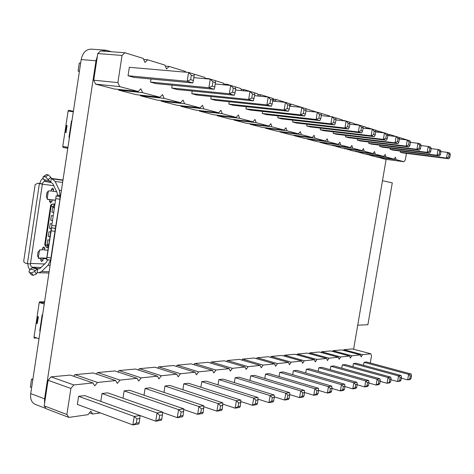 <?xml version="1.0" encoding="UTF-8"?>
<svg xmlns="http://www.w3.org/2000/svg" width="474" height="474" viewBox="0 0 474 474"><rect width="100%" height="100%" fill="white"/><g stroke="black" fill="none" stroke-linecap="round" stroke-linejoin="round"><path stroke-width="0.71" d="M382.477 180.713L392.282 182.851L367.895 324.69L357.722 325.211M68.748 111.177L73.304 111.763M67.918 147.39L62.746 146.49L64.897 132.264L66.034 132.418L67.077 125.509L65.933 125.361L68.084 111.094M66.034 132.418L67.077 125.509M66.271 132.465L64.897 132.264M63.403 146.596L67.936 147.313M69.4 137.602L68.961 137.519L69.405 137.584M68.961 137.519L71.473 120.923L71.912 120.983M62.781 146.496L63.024 147.426L67.788 148.255L63.024 147.426M68.12 111.094L68.647 110.252L68.511 111.129M63.172 146.555L63.036 147.426M73.375 111.295L68.647 110.252M37.12 316.442L38.447 316.845L37.12 316.442L39.224 302.513L44.254 303.994M34.406 337.281L34.01 337.067L34.643 337.269L34.276 338.134L36.913 338.009M38.21 316.851L37.191 323.6L36.107 323.173L34.01 337.067M38.447 316.845L37.191 323.6M34.643 337.269L39.01 338.691M42.607 314.896L42.18 314.766L39.733 330.965L40.16 331.095M42.18 314.766L42.624 314.76M34.039 337.103L34.276 338.134M39.253 302.525L39.751 301.849L39.62 302.702M44.58 301.82L39.751 301.849M44.455 302.667L39.857 302.702M60.625 195.685L60.097 195.62L59.973 196.473L56.133 195.886L51.447 227.757L56.133 195.886M55.393 228.314L51.465 227.757L55.405 228.326L59.991 199.264L59.973 196.473M55.114 228.284L51.305 227.881L46.535 259.497L50.594 260.208L46.665 259.669M57.929 195.152L57.431 195.092L57.307 195.94M44.651 263.971L30.484 263.437L42.358 184.185L53.74 185.648M42.352 184.179L37.873 183.201L35.153 184.605L23.7 261.245L24.002 262.128L25.874 263.408L30.395 263.965L42.352 184.179C42.761 182.36 43.62 181.435 44.941 181.4L51.53 182.65L52.851 183.799L57.081 192.616L57.395 195.045L60.631 195.643M47.619 259.811L46.6 262.075L40.124 268.379L38.56 268.859L32.167 267.164L41.066 267.46M30.484 263.437L30.484 263.443C30.342 265.375 30.905 266.613 32.167 267.164M30.484 263.443L44.651 263.977M48.763 244.738L47.157 244.43L47.027 245.289L45.308 244.868L51.115 206.297L52.851 206.658L51.909 212.068L53.639 212.435M49.45 240.2L47.732 239.791L47.157 244.43M47.033 244.4L48.798 244.507M50.671 232.112L48.946 231.715L48.253 236.33L49.971 236.739M48.253 236.33L50.013 236.455M51.891 224.018L50.167 223.627L49.468 228.249L51.192 228.646M49.468 228.249L51.228 228.391M53.112 215.913L51.388 215.534L50.688 220.161L52.413 220.546M50.688 220.161L52.448 220.321M51.909 212.068L53.669 212.239M54.344 207.748L52.727 207.458M53.355 228.03L55.097 228.427M60.097 195.62L57.431 195.092M50.706 182.229L45.64 176.974L43.892 176.648L42.956 177.009L43.655 179.634L45.474 181.24L50.706 182.229L51.239 178.686L52.104 178.846L55.126 181.459L59.369 190.281L60.062 195.572M39.828 183.402L40.924 180.357L42.998 178.159M50.765 260.913L50.191 260.89L50.137 261.227L50.712 261.251M50.801 260.664L50.226 260.641L50.801 260.664M50.297 260.167L50.226 260.641M50.137 261.227L48.052 265.233L50.102 265.31M27.842 263.71L28.227 267.04L29.749 269.759M30.354 269.025L32.487 267.78L37.636 269.149L35.503 270.405L30.354 269.025L28.902 271.738L31.515 274.896L29.358 272.331M48.052 265.233L41.558 271.531L38.809 272.734L37.15 272.39L37.636 269.149M51.678 227.793L51.305 227.881M37.873 183.201L42.393 183.9M51.239 178.686L50.925 177.288L48.224 174.847L46.476 174.527L43.389 176.654M38.507 258.223L39.129 258.383L37.434 255.895L38.009 252.079L40.42 249.786L42.233 249.881L42.47 248.317L43.987 246.865L44.823 248.447L44.592 250.011L47.939 250.189M40.782 259.539L43.063 260.125L43.3 258.567L46.653 258.715M43.063 260.125L41.534 261.589L40.705 260.03L40.942 258.466L39.129 258.383M49.58 201.059L51.891 201.533L52.128 199.963L55.464 200.336M51.891 201.533L50.434 202.931L49.545 201.272L49.782 199.696L47.886 199.483L46.31 196.846L47.151 192.243L48.656 190.88L51.085 191.052L51.322 189.476L52.768 188.089L53.663 189.766L53.426 191.342L56.661 191.733M37.428 272.467L36.492 273.942L33.227 275.364L31.515 274.896M29.631 272.437L31.349 272.906L34.62 271.478L35.503 270.405M46.736 258.182L40.758 257.915L40.687 258.401M49.527 199.643L55.499 200.105M50.594 260.208L55.357 228.569M55.144 231.342L51.174 230.779L51.399 228.006M51.174 230.779L46.636 259.681M39.49 249.999L38.276 258.069M38.4 257.815L40.942 258.466M42.299 249.443L44.592 250.011M40.758 257.915L43.3 258.567M49.557 199.436L52.128 199.963M47.216 199.169L49.782 199.696M51.109 190.886L53.426 191.342M37.434 255.895L38.009 252.079M46.885 193.007L46.31 196.846M370.271 362.983L371.509 355.79L370.852 353.794L362.551 354.665L361.129 356.922L360.436 354.89L351.815 355.79L350.345 358.095L349.616 356.021L340.652 356.963L339.129 359.31L338.365 357.2L329.033 358.184L327.457 360.578L326.651 358.433L316.934 359.452L315.305 361.899L314.458 359.707L304.332 360.773L302.643 363.274L301.742 361.04L291.184 362.148L289.43 364.713L288.482 362.432L277.456 363.588L275.637 366.212L274.636 363.884L263.106 365.093L261.221 367.777L260.161 365.401L248.103 366.669L246.136 369.418L245.017 366.989L232.39 368.316L230.34 371.13L229.155 368.654L215.919 370.04L213.786 372.931L212.53 370.395L198.63 371.853L196.408 374.821L195.069 372.226L180.47 373.761L178.141 376.806L176.725 374.152L161.361 375.764L158.926 378.892L157.421 376.178L141.228 377.873L138.686 381.09L137.075 378.311L119.999 380.101L117.327 383.413L115.609 380.557L97.567 382.453L94.759 385.866L92.928 382.939L73.831 384.941L70.881 388.461L66.881 414.501L68.837 417.398L88.01 414.667L90.836 411.171L92.667 414.003L100.346 412.907M362.551 354.665L343.875 349.705L352.348 348.923L370.852 353.794M343.875 349.705L343.449 350.369M360.436 354.89L341.718 349.907L332.914 350.724L332.464 351.412M349.616 356.021L330.668 350.932L321.526 351.779L321.046 352.502M338.365 357.2L319.192 351.998L309.682 352.881L309.172 353.634M326.651 358.433L307.253 353.106L297.352 354.025L296.813 354.807M314.458 359.707L294.828 354.256L284.513 355.216L283.944 356.039M301.742 361.04L281.882 355.459L271.128 356.454L270.524 357.319M288.482 362.432L268.385 356.709L257.163 357.751L256.517 358.658M274.636 363.884L254.295 358.018L242.581 359.102L241.888 360.056M260.161 365.401L239.583 359.381L227.336 360.518L226.596 361.52M245.017 366.989L224.202 360.809L211.38 361.994L210.592 363.054M229.155 368.654L208.098 362.302L194.672 363.546L193.825 364.66M212.53 370.395L191.229 363.866L177.146 365.17L176.239 366.349M195.069 372.226L173.537 365.507L158.749 366.876L157.771 368.12M176.725 374.152L154.957 367.226L139.409 368.671L138.355 369.993M157.421 376.178L135.422 369.039L119.051 370.555L117.913 371.96M137.075 378.311L114.856 370.946L97.603 372.546L96.364 374.039M115.609 380.557L93.171 372.961L74.963 374.65L73.618 376.238M92.928 382.939L70.282 375.082L51.032 376.866L48.075 380.296L44.189 405.857L46.179 408.73L68.837 417.398M163.951 392.395L164.964 386.026L169.811 385.445L222.833 402.859L222.259 409.192L221.601 410.383L216.908 411.154L219.912 409.577L222.259 409.192M182.881 389.741L183.841 383.78L188.445 383.229L240.828 400.103L240.306 406.265L239.619 407.427L235.169 408.161L238.084 406.627L240.306 406.265M200.881 387.234L201.788 381.641L206.166 381.12L257.909 397.485L258.034 399.902L257.441 403.481L256.724 404.624L252.494 405.317L255.332 403.824L257.441 403.481M234.346 382.625L235.157 377.671L239.145 377.197L289.596 392.626L289.798 394.913L289.223 398.326L288.459 399.422L284.631 400.05L287.315 398.634L289.223 398.326M218.016 384.864L218.869 379.609L223.047 379.111L274.144 394.996L274.31 397.348L273.729 400.838L272.983 401.964L268.965 402.622L271.721 401.164L273.729 400.838M305.724 372.961L306.358 369.193L309.552 368.813L356.892 382.305L357.212 384.331L356.691 387.371L355.85 388.378L352.798 388.881L355.168 387.619L356.691 387.371M292.671 374.709L293.335 370.745L296.671 370.348L344.616 384.189L344.918 386.257L344.385 389.367L343.555 390.392L340.373 390.914L342.797 389.628L344.385 389.367M249.928 380.492L250.699 375.817L254.502 375.367L304.326 390.369L304.551 392.596L303.994 395.926L303.206 397.011L299.556 397.609L302.169 396.223L303.994 395.926M264.812 378.471L265.547 374.051L269.185 373.619L318.374 388.212L318.629 390.386L318.078 393.639L317.272 394.7L313.788 395.275L316.342 393.924L318.078 393.639M279.044 376.546L279.743 372.363L283.227 371.948L331.788 386.156L332.073 388.277L331.527 391.459L330.71 392.502L327.38 393.047L329.868 391.725L331.527 391.459M352.875 366.692L353.408 363.594L356.128 363.268L401.123 375.526L401.508 377.375L401.022 380.178L400.145 381.12L397.567 381.54L401.022 380.178M341.784 368.162L342.341 364.909L345.167 364.571L390.736 377.12L391.109 379.004L390.612 381.866L389.741 382.826L387.057 383.265L390.612 381.866M318.238 371.29L318.842 367.706L321.911 367.344L368.648 380.504L368.991 382.477L368.476 385.457L367.623 386.452L364.702 386.926L367.018 385.694L368.476 385.457M330.248 369.69L330.828 366.278L333.773 365.928L379.923 378.779L380.278 380.705L379.769 383.626L378.91 384.598L376.113 385.06L378.376 383.851L379.769 383.626M78.613 396.305L134.231 416.445L132.892 424.923L77.357 404.417L78.613 396.305L84.633 395.589L155.739 421.179L161.284 420.266L161.806 419.01L159.033 419.46L159.691 415.348L162.458 414.91L161.806 419.01M100.784 401.401L102.011 393.521L107.705 392.839L162.588 412.096L162.458 414.91M144.013 395.209L145.091 388.39L150.199 387.785L203.856 405.774L203.216 412.285L202.599 413.494L197.646 414.312L200.739 412.688L203.216 412.285M122.991 398.201L124.141 390.884L129.526 390.244L183.805 408.843L183.094 415.55L182.526 416.788L177.288 417.647L180.476 415.976L183.094 415.55M363.546 365.288L364.056 362.326L366.675 362.012L411.106 373.992L411.503 375.805L411.023 378.554L410.146 379.478L407.664 379.887L411.023 378.554M332.914 350.724L351.815 355.79M321.526 351.779L340.652 356.963M309.682 352.881L329.033 358.184M297.352 354.025L316.934 359.452M284.513 355.216L304.332 360.773M271.128 356.454L291.184 362.148M257.163 357.751L277.456 363.588M242.581 359.102L263.106 365.093M227.336 360.518L248.103 366.669M211.38 361.994L232.39 368.316M194.672 363.546L215.919 370.04M177.146 365.17L198.63 371.853M158.749 366.876L180.47 373.761M139.409 368.671L161.361 375.764M119.051 370.555L141.228 377.873M97.603 372.546L119.999 380.101M74.963 374.65L97.567 382.453M89.503 412.824L92.667 414.003M51.032 376.866L73.831 384.941M48.075 380.296L70.881 388.461M44.189 405.857L66.881 414.501M32.807 379.721L31.527 379.253L30.348 387.062L31.628 387.536M31.527 379.253L32.902 379.129M203.85 406.763L216.908 411.154L218.147 403.581L222.833 402.859M164.964 386.026L218.147 403.581L220.534 405.791L219.912 409.577M222.851 404.103L235.169 408.161L236.384 400.785L240.828 400.103M183.841 383.78L236.384 400.785L238.695 402.941L240.911 402.592M240.875 401.561L252.494 405.317L253.685 398.13L257.909 397.485M201.788 381.641L253.685 398.13L255.924 400.234L258.034 399.902M274.274 396.821L284.631 400.05L285.775 393.213L289.596 392.626M235.157 377.671L285.775 393.213L287.89 395.215L289.798 394.913M257.998 399.138L268.965 402.622L270.133 395.612L274.144 394.996M218.869 379.609L270.133 395.612L272.307 397.662L274.31 397.348M344.865 386.577L352.798 388.881L353.847 382.773L356.892 382.305M306.358 369.193L353.847 382.773L355.696 384.568L357.212 384.331M293.335 370.745L341.44 384.675L344.616 384.189M332.037 388.467L340.373 390.914L341.44 384.675L343.33 386.506L344.918 386.257M289.768 394.599L299.556 397.609L300.682 390.926L304.326 390.369M250.699 375.817L300.682 390.926L302.732 392.881L304.551 392.596M304.539 392.478L313.788 395.275L314.896 388.745L318.374 388.212M265.547 374.051L314.896 388.745L316.893 390.659L316.342 393.924M279.743 372.363L328.464 386.666L331.788 386.156M318.623 390.434L327.38 393.047L328.464 386.666L330.414 388.538L332.073 388.277M390.985 379.721L397.567 381.54L398.545 375.923L401.123 375.526M353.408 363.594L398.545 375.923L400.222 377.577L401.508 377.375M342.341 364.909L388.052 377.529L390.736 377.12M380.166 381.339L387.057 383.265L388.052 377.529L389.77 379.218L391.109 379.004M318.842 367.706L365.732 380.954L368.648 380.504M357.141 384.764L364.702 386.926L365.732 380.954L367.534 382.708L368.991 382.477M368.896 383.016L376.113 385.06L377.126 379.206L379.923 378.779M330.828 366.278L377.126 379.206L378.88 380.924L380.278 380.705M132.892 424.923L138.775 423.957L139.238 422.672L136.299 423.152L132.892 424.923M139.907 418.453L136.968 418.915L134.231 416.445L140.108 415.544L139.238 422.672M102.011 393.521L157.048 412.949L155.739 421.179L159.033 419.46M159.691 415.348L157.048 412.949L162.588 412.096M145.091 388.39L198.908 406.532L203.856 405.774M183.788 409.554L197.646 414.312L198.908 406.532L201.373 408.801L203.844 408.41M162.57 412.481L177.288 417.647L178.574 409.649L183.805 408.843M124.141 390.884L178.574 409.649L181.121 411.983L183.734 411.568M401.371 378.163L407.664 379.887L408.629 374.377L411.106 373.992M364.056 362.326L408.629 374.377L410.265 375.995L411.503 375.805M220.534 405.791L222.875 405.424M238.695 402.941L238.084 406.627M255.924 400.234L255.332 403.824M287.89 395.215L287.315 398.634M272.307 397.662L271.721 401.164M355.696 384.568L355.168 387.619M343.33 386.506L342.797 389.628M302.732 392.881L302.169 396.223M316.893 390.659L318.629 390.386M330.414 388.538L329.868 391.725M400.222 377.577L399.73 380.385M389.77 379.218L389.267 382.085M367.534 382.708L367.018 385.694M378.88 380.924L378.376 383.851M136.968 418.915L136.299 423.152M201.373 408.801L200.739 412.688M181.121 411.983L180.476 415.976M410.265 375.995L409.785 378.75M407.717 140.108L399.866 137.673L399.28 138.479M185.784 72.202L185.488 71.467L169.153 66.425L166.558 68.985L164.958 65.128L147.675 59.789L144.949 62.408L143.231 58.415L124.923 52.762L122.049 55.44L117.878 82.6L119.715 86.618L138.106 91.476L140.855 88.774L142.573 92.655L159.934 97.241L162.546 94.604L164.152 98.355L180.564 102.692L183.059 100.115L184.558 103.747L200.099 107.853L202.475 105.329L203.879 108.854L218.621 112.747L220.896 110.282L222.211 113.701L236.206 117.398L238.381 114.981L239.619 118.299L252.926 121.812L255.012 119.448L256.173 122.671L268.847 126.019L270.844 123.696L271.94 126.836L284.015 130.03L285.929 127.755L286.966 130.806L298.49 133.852L300.332 131.618L301.304 134.598L312.313 137.507L314.084 135.315L315.003 138.218L325.531 140.997L327.238 138.846L328.103 141.679L338.181 144.339L339.822 142.23L340.646 144.991L350.298 147.544L351.886 145.471L352.662 148.166L361.917 150.613L363.451 148.581L364.186 151.212L373.068 153.558L374.549 151.562L375.248 154.133L383.78 156.39L385.214 154.423L385.872 156.941L394.078 159.11L395.464 157.178L396.086 159.643L403.978 161.729L405.323 159.827L406.437 153.369M399.031 137.573L399.866 137.673M124.923 52.762L100.66 50.931L97.78 53.55L93.728 80.195L95.606 84.135L114.198 88.958L138.106 91.476M118.376 89.396L118.713 90.131L136.281 94.687L159.934 97.241M140.251 95.12L140.553 95.801L157.184 100.115L180.564 102.692M160.959 100.529L161.231 101.163L176.992 105.252L200.099 107.853M180.582 105.661L180.825 106.247L195.786 110.134L218.621 112.747M199.21 110.525L199.436 111.076L213.656 114.767L236.206 117.398M216.914 115.146L217.122 115.668L230.648 119.175L252.926 121.812M233.765 119.549L233.955 120.035L246.847 123.382L268.847 126.019M249.822 123.738L249.994 124.194L262.288 127.388L284.015 130.03M265.138 127.731L265.292 128.164L277.035 131.215L298.49 133.852M279.767 131.547L279.909 131.956L291.131 134.871L312.313 137.507M293.75 135.197L293.874 135.582L304.616 138.372L325.531 140.997M307.128 138.686L307.247 139.054L317.533 141.72L338.181 144.339M319.944 142.028L320.051 142.378L329.916 144.937L350.298 147.544M332.227 145.234L341.79 148.018L361.917 150.613M344.017 148.303L353.195 150.975L373.068 153.558M355.334 151.253L364.156 153.819L383.78 156.39M366.218 154.091L374.697 156.556L394.078 159.11M376.682 156.817L384.841 159.187L403.978 161.729M397.87 137.069L389.711 134.539L388.864 135.683M388.064 135.588L387.631 133.893L379.147 131.274L378.424 132.234M377.381 132.116L376.984 130.605L368.15 127.879L367.575 128.632M366.248 128.484L365.892 127.18L356.691 124.336L356.282 124.863M354.641 124.68L354.339 123.613L344.74 120.651L344.533 120.917M342.524 120.692L342.293 119.892L332.185 116.788M329.863 116.515L329.708 116.006L319.156 112.765M316.62 112.125L305.529 108.558M302.821 107.722L291.356 104.162L289.75 106.034M288.429 103.279L276.407 99.546L274.89 101.276M274.221 101.211L273.332 98.598L260.724 94.705L259.426 96.157M258.318 96.044L257.495 93.704L244.258 89.616L243.221 90.747M241.598 90.593L240.863 88.567L226.933 84.265L226.222 85.03M223.983 84.822L223.361 83.163L208.696 78.637L208.376 78.968M205.408 78.702L204.934 77.469L189.369 72.688M210.788 99.001L266.903 104.896L271.341 106.212L215.421 100.304L210.788 99.001L211.185 96.53M229.197 101.756L228.823 104.067L233.226 105.299L288.388 111.26L289.229 109.21L287.126 108.582L284.175 110.009L288.388 111.26M246.314 106.715L245.965 108.878L250.148 110.051L304.545 116.041L305.416 114.062L303.419 113.464L300.552 114.862L304.545 116.041M278.102 115.905L277.788 117.813L281.586 118.879L334.496 124.905L335.396 123.05L333.595 122.511L330.882 123.838L334.496 124.905M262.596 111.426L262.264 113.458L266.246 114.572L319.897 120.586L320.785 118.666L318.889 118.103L316.105 119.466L319.897 120.586M345.759 135.386L345.51 136.832L348.544 137.685L397.911 143.681L398.865 142.07L397.437 141.643L395.043 142.834L397.911 143.681M333.4 131.831L333.145 133.36L336.309 134.249L386.357 140.263L387.311 138.609L387.856 135.398L387.454 133.858L384.467 132.933L383.365 139.374L386.357 140.263M292.891 120.171L292.588 121.972L296.214 122.991L348.39 129.023L349.308 127.216L347.596 126.706L344.954 128.004L348.39 129.023M306.725 125.942L358.362 131.973L361.638 132.945L310.186 126.913L306.725 125.942L307.004 124.235M320.495 128.122L320.228 129.734L323.535 130.664L374.282 136.684L375.224 134.983L375.781 131.701L375.396 130.131L372.274 129.165L371.148 135.76L374.282 136.684M390.345 148.172L390.138 149.363L392.715 150.092L439.463 155.982L440.435 154.53L439.232 154.168L437.046 155.265L439.463 155.982M379.864 145.174L379.65 146.419L382.334 147.171L429.717 153.096L430.682 151.609L431.198 148.664L430.736 147.218L428.223 146.442L427.192 152.35L429.717 153.096M357.597 138.787L357.366 140.162L360.276 140.979L408.961 146.952L409.927 145.388L410.454 142.313L410.022 140.825L407.284 139.978L406.224 146.14L408.961 146.952M368.956 142.046L368.736 143.355L371.527 144.137L419.555 150.092L420.521 148.563L419.212 148.166L416.93 149.31L419.555 150.092M128.045 75.763L187.177 81.297L188.581 72.445L191.33 75.236L194.127 76.095L194.168 74.169L188.581 72.445L129.349 67.302L128.045 75.763L133.828 77.386L192.776 82.956L193.428 80.497L190.631 79.662L187.177 81.297L192.776 82.956M150.501 82.073L208.892 87.726L214.165 89.284L155.958 83.602L150.501 82.073L150.981 79.01M192.195 91.014L191.78 93.662L196.663 95.031L253.347 100.885L254.787 94.664L254.657 92.845L249.97 91.399L248.654 99.499L253.347 100.885M172.163 85.184L171.712 88.028L176.873 89.473L234.322 95.25L235.063 92.981L232.586 92.234L229.351 93.781L234.322 95.25M400.417 151.058L400.222 152.195L402.704 152.895L448.831 158.754L449.802 157.338L448.647 156.989L446.508 158.067L448.831 158.754M376.753 157.09L396.086 159.643M387.738 134.308L389.711 134.539M366.295 154.376L385.872 156.941M377.097 131.037L379.147 131.274M355.423 151.556L375.248 154.133M366.017 127.636L368.15 127.879M344.106 148.617L364.186 151.212M354.475 124.093L356.691 124.336M332.327 145.559L352.662 148.166M342.435 120.396L344.74 120.651M320.051 142.378L340.646 144.991M307.247 139.054L328.103 141.679M293.874 135.582L315.003 138.218M279.909 131.956L301.304 134.598M289.679 103.99L291.356 104.162M265.292 128.164L286.966 130.806M273.557 99.262L276.407 99.546M249.994 124.194L271.94 126.836M257.743 94.409L260.724 94.705M233.955 120.035L256.173 122.671M241.136 89.319L244.258 89.616M217.122 115.668L239.619 118.299M223.663 83.963L226.933 84.265M199.436 111.076L222.211 113.701M205.26 78.328L208.696 78.637M180.825 106.247L203.879 108.854M161.231 101.163L184.558 103.747M165.361 66.105L169.153 66.425M140.553 95.801L164.152 98.355M143.681 59.469L147.675 59.789M118.713 90.131L142.573 92.655M97.78 53.55L122.049 55.44M95.606 84.135L119.715 86.618M93.728 80.195L117.878 82.6M80.663 63.078L79.3 62.959L78.074 71.088L79.436 71.213M78.074 71.088L79.401 71.444M254.621 95.677L268.189 97.028L266.903 104.896L269.943 103.433L272.159 104.096L271.341 106.212M269.943 103.433L270.583 99.499L268.189 97.028L272.621 98.396L272.799 100.174L272.159 104.096M228.823 104.067L284.175 110.009L285.437 102.354L289.638 103.652L289.857 105.394L289.229 109.21M272.657 101.051L285.437 102.354L287.759 104.754L289.857 105.394M245.965 108.878L300.552 114.862L301.79 107.402L305.777 108.635L306.032 110.347L305.416 114.062M289.733 106.146L301.79 107.402L304.041 109.737L306.032 110.347M277.788 117.813L330.882 123.838L332.073 116.752L335.675 117.866L335.989 119.519L335.396 123.05M321.301 115.585L332.073 116.752L334.188 118.968L335.989 119.519M262.264 113.458L316.105 119.466L317.313 112.196L321.099 113.363L321.39 115.052L320.785 118.666M305.926 110.981L317.313 112.196L319.494 114.471L321.39 115.052M345.51 136.832L395.043 142.834L396.128 136.536L398.984 137.419L399.404 138.929L398.865 142.07M387.833 135.564L396.128 136.536L397.976 138.491L399.404 138.929M375.746 131.926L384.467 132.933L386.369 134.942L387.856 135.398M333.145 133.36L383.365 139.374L385.818 138.159L387.311 138.609M292.588 121.972L344.954 128.004L346.115 121.089L349.551 122.15L349.889 123.773L349.308 127.216M335.918 119.963L346.115 121.089L348.177 123.252L349.889 123.773M349.83 124.141L359.499 125.225L358.362 131.973L360.933 130.7L362.569 131.191L361.638 132.945M360.933 130.7L361.508 127.328L359.499 125.225L362.776 126.232L363.143 127.832L362.569 131.191M363.09 128.122L372.274 129.165L374.223 131.221L375.781 131.701M320.228 129.734L371.148 135.76L373.66 134.515L375.224 134.983M390.138 149.363L437.046 155.265L438.053 149.482L440.47 150.228L440.939 151.644L440.435 154.53M431.192 148.64L438.053 149.482L439.736 151.277L440.939 151.644M421.042 145.577L428.223 146.442L429.942 148.279L431.198 148.664M379.65 146.419L427.192 152.35L429.426 151.23L430.682 151.609M399.386 139.042L407.284 139.978L409.092 141.898L410.454 142.313M357.366 140.162L406.224 146.14L408.558 144.973L409.927 145.388M368.736 143.355L416.93 149.31L417.973 143.278L420.598 144.09L421.042 145.554L420.521 148.563M410.448 142.378L417.973 143.278L419.733 145.157L421.042 145.554M193.878 77.659L210.26 79.14L208.892 87.726L212.233 86.138L214.864 86.926L214.165 89.284M212.233 86.138L212.921 81.848L210.26 79.14L215.522 80.764L214.864 86.926M235.542 90.007L249.97 91.399L252.446 93.947L254.787 94.664M191.78 93.662L248.654 99.499L251.789 97.988L254.129 98.693M171.712 88.028L229.351 93.781L230.69 85.444L235.655 86.979L235.063 92.981M215.332 84.011L230.69 85.444L233.255 88.069L235.732 88.828M400.222 152.195L446.508 158.067L447.497 152.397L449.82 153.114L450.3 154.512L449.802 157.338M440.921 151.585L447.497 152.397L449.139 154.157L450.3 154.512M270.583 99.499L272.799 100.174M287.759 104.754L287.126 108.582M304.041 109.737L303.419 113.464M334.188 118.968L333.595 122.511M319.494 114.471L318.889 118.103M397.976 138.491L397.437 141.643M386.369 134.942L385.818 138.159M348.177 123.252L347.596 126.706M361.508 127.328L363.143 127.832M374.223 131.221L373.66 134.515M439.736 151.277L439.232 154.168M429.942 148.279L429.426 151.23M409.092 141.898L408.558 144.973M419.733 145.157L419.212 148.166M194.127 76.095L193.428 80.497M191.33 75.236L190.631 79.662M212.921 81.848L215.546 82.648M252.446 93.947L251.789 97.988M233.255 88.069L232.586 92.234M449.139 154.157L448.647 156.989M44.568 403.368L44.586 398.83L95.991 60.791L97.383 56.157M46.025 408.499L36.285 404.778C31.912 403.291 30.052 399.57 30.709 393.627L81.196 59.552C82.701 52.567 86.138 49.1 91.506 49.154L106.289 50.256L111.42 51.743M101.969 51.032L106.289 50.256M386.132 159.359L353.604 349.249M66.36 125.409L65.317 132.311M37.517 316.638L36.498 323.381M38.56 268.859L39.218 268.882M54.883 204.158L53.266 203.986L54.883 204.164M53.266 203.986C51.388 204.247 50.475 204.946 50.522 206.083L51.115 206.297L51.595 205.023L52.561 204.152L54.86 204.312M60.192 196.568L56.234 195.963M50.511 206.143L44.728 244.572L46.837 247.464M46.665 247.44L48.295 247.843L47.027 245.289L48.632 245.597M54.463 206.948L52.851 206.658L54.854 204.359M55.956 225.98L51.986 225.417M59.991 199.264L56.021 198.665M62.989 180.013L51.435 178.431L62.989 180.019M52.104 178.846L62.941 180.327M48.893 180.624L43.655 179.634M48.348 179.415L50.925 177.288M55.126 181.459L62.621 182.46M59.369 190.281L61.401 190.536M41.558 271.531L49.124 271.75M34.62 271.478L36.492 273.942M39.395 183.45L27.397 263.645M43.892 176.648L46.476 174.527M45.64 176.974L48.224 174.847M42.577 247.896L44.823 248.447M51.352 189.316L53.663 189.766M51.121 257.951L47.157 257.423M31.349 272.906L33.227 275.364M30.709 393.627L44.586 398.83M81.196 59.552L95.991 60.791M65.969 125.367L64.926 132.264M37.15 316.472L36.137 323.185M44.586 301.79L39.543 301.82M44.71 244.679L46.44 247.381M38.809 272.734L48.935 273.012M48.36 190.986L47.133 199.133"/></g></svg>
